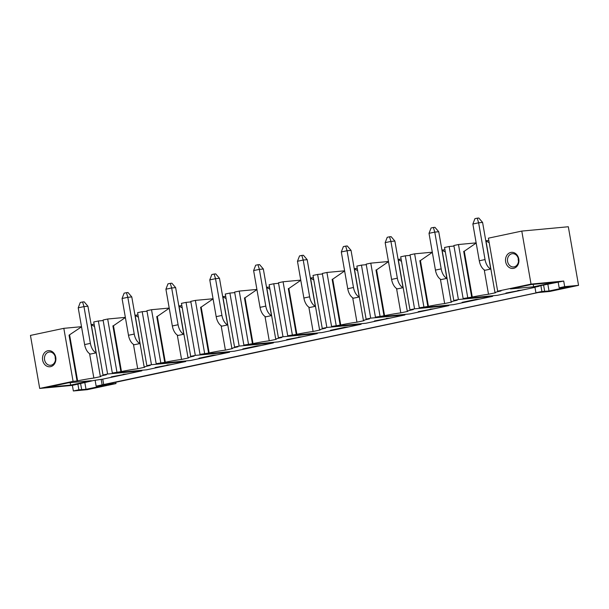 <?xml version="1.0" encoding="UTF-8"?>
<svg xmlns="http://www.w3.org/2000/svg" width="609" height="609" viewBox="0 0 609 609"><rect width="100%" height="100%" fill="white"/><g stroke="black" fill="none" stroke-linecap="round" stroke-linejoin="round"><path stroke-width="0.91" d="M563.713 281.053L564.688 286.633L578.55 285.347L568.326 226.754L521.784 231.085L531.033 284.099L563.713 281.053L536.027 286.557L539.201 286.26L534.938 287.166L535.912 292.746L537.496 292.602L96.146 386.136L106.438 384.987L86.014 389.326L78.881 389.798L73.354 390.97L87.216 389.684L115.992 383.571L115.763 382.254M578.55 285.347L549.775 291.46L538.287 292.526L104.504 384.644L115.992 383.571M564.688 286.633L559.161 287.813L558.156 282.028M535.912 292.746L541.896 291.475L549.029 291.003L569.461 286.664L559.161 287.813M476.162 242.877L458.478 244.529L453.872 245.503L463.129 298.517L497.393 295.327L534.968 287.349M432.306 252.195L414.63 253.839L410.024 254.813L419.281 307.827L453.545 304.645L492.673 296.332L492.574 295.776M388.458 261.505L370.782 263.149L366.176 264.123L375.426 317.144L409.69 313.955L448.825 305.642L448.726 305.086M344.61 270.815L326.926 272.459L322.328 273.441L331.578 326.454L365.842 323.265L404.97 314.952L404.878 314.404M300.755 280.125L283.078 281.769L278.473 282.751L287.73 335.765L321.994 332.575L361.122 324.27L361.023 323.714M256.907 289.442L239.23 291.087L234.625 292.061L243.874 345.075L278.138 341.885L317.274 333.58L317.175 333.024M213.059 298.753L195.375 300.397L190.777 301.371L200.026 354.392L234.29 351.203L273.418 342.89L273.327 342.334M169.211 308.063L151.527 309.707L146.921 310.689L156.178 363.702L190.442 360.513L229.57 352.2L229.471 351.652M125.355 317.373L107.679 319.017L103.073 319.999L112.322 373.012L146.586 369.823L185.722 361.518L185.623 360.962M81.53 326.835L69.045 335.171L77.038 380.975L73.08 381.348L39.699 388.435L72.38 385.39L93.725 380.48L102.738 379.133L141.874 370.828L141.775 370.272M102.738 379.133L103.713 384.713M141.874 370.828L107.61 374.017L103.005 374.992L106.392 374.748A14.182 0.769 170.1 0 0 100.34 376.446A14.182 0.769 170.1 0 0 100.85 376.56L93.847 378.044A14.182 0.769 170.1 0 0 77.617 380.853L77.038 380.975M115.23 376.484L111.264 376.849L129.382 373.477M70.636 385.101L47.502 387.255L68.216 382.855L91.35 380.701L70.636 385.101L70.21 382.673M185.722 361.518L151.458 364.7L146.853 365.682L150.24 365.43A14.182 0.769 170.1 0 0 144.188 367.136A14.182 0.769 170.1 0 0 144.706 367.25L137.695 368.734A14.182 0.769 170.1 0 0 121.465 371.543L113.472 325.739L125.385 317.525M113.472 325.739L112.893 325.861L120.894 371.665L121.465 371.543M120.894 371.665L112.322 373.012M159.078 367.174L155.112 367.539L173.23 364.167M194.081 356.052L190.701 356.372L195.306 355.39L229.57 352.2M194.088 356.12A14.182 0.769 170.1 0 0 188.044 357.826A14.182 0.769 170.1 0 0 188.554 357.932L181.551 359.424A14.182 0.769 170.1 0 0 165.313 362.233L157.32 316.421L169.233 308.215M157.32 316.421L156.749 316.551L164.742 362.355L165.313 362.233M164.742 362.355L156.178 363.702M202.926 357.864L198.968 358.229L213.12 355.222L217.086 354.857M237.929 346.742L234.556 347.054L239.162 346.079L273.418 342.89M237.944 346.81A14.182 0.769 170.1 0 0 231.892 348.508A14.182 0.769 170.1 0 0 232.402 348.622L225.399 350.114A14.182 0.769 170.1 0 0 209.169 352.923L201.176 307.111L213.081 298.897M201.176 307.111L200.597 307.233L208.59 353.045L209.169 352.923M208.59 353.045L200.026 354.392M246.774 348.546L242.816 348.919L256.975 345.912L260.934 345.539M281.777 337.432L278.404 337.744L283.01 336.769L317.274 333.58M281.792 337.5A14.182 0.769 170.1 0 0 275.74 339.198A14.182 0.769 170.1 0 0 276.25 339.312L269.247 340.796A14.182 0.769 170.1 0 0 253.017 343.605L245.024 297.801L256.937 289.587M245.024 297.801L244.445 297.923L252.438 343.727L253.017 343.605M252.438 343.727L243.874 345.075M290.63 339.236L286.664 339.609L304.782 336.229M325.632 328.122L322.252 328.434L326.858 327.452L361.122 324.27M325.64 328.182A14.182 0.769 170.1 0 0 319.588 329.888A14.182 0.769 170.1 0 0 320.106 330.002L313.102 331.486A14.182 0.769 170.1 0 0 296.865 334.295L288.872 288.491L300.785 280.277M288.872 288.491L288.301 288.613L296.294 334.417L296.865 334.295M296.294 334.417L287.73 335.765M334.478 329.926L330.52 330.291L344.671 327.284L348.637 326.919M369.48 318.804L366.108 319.124L370.706 318.142L404.97 314.952M369.488 318.872A14.182 0.769 170.1 0 0 363.444 320.578A14.182 0.769 170.1 0 0 363.954 320.692L356.95 322.176A14.182 0.769 170.1 0 0 340.72 324.985L332.72 279.181L344.633 270.967M332.72 279.181L332.149 279.303L340.142 325.107L340.72 324.985M340.142 325.107L331.578 326.454M378.326 320.616L374.368 320.981L392.485 317.609M413.328 309.494L409.956 309.806L414.562 308.832L448.825 305.642M413.344 309.562A14.182 0.769 170.1 0 0 407.292 311.26A14.182 0.769 170.1 0 0 407.802 311.374L400.798 312.866A14.182 0.769 170.1 0 0 384.568 315.675L376.575 269.863L388.489 261.657M376.575 269.863L375.997 269.985L383.99 315.797L384.568 315.675M383.99 315.797L375.426 317.144M422.182 311.298L418.216 311.671L436.333 308.291M492.673 296.332L458.41 299.521L453.804 300.496L457.192 300.252A14.182 0.769 170.1 0 0 451.14 301.95A14.182 0.769 170.1 0 0 451.657 302.064L444.654 303.548A14.182 0.769 170.1 0 0 428.416 306.357L420.423 260.553L432.337 252.339M420.423 260.553L419.852 260.675L427.845 306.479L428.416 306.357M427.845 306.479L419.281 307.827M466.03 301.988L462.071 302.361L476.223 299.354L480.189 298.981M463.129 298.517L472.272 297.047L464.271 251.243L476.185 243.029M509.878 292.678L505.919 293.043L524.037 289.671M531.033 284.099L497.66 291.186L501.04 290.942A14.182 0.769 170.1 0 0 494.995 292.64A14.182 0.769 170.1 0 0 495.505 292.754L488.502 294.238A14.182 0.769 170.1 0 0 472.272 297.047M533.651 286.778L510.517 288.932L531.238 284.532L554.365 282.378L533.651 286.778L533.225 284.35M39.699 388.435L30.45 335.422L59.225 329.309L63.823 328.335L73.08 381.348M42.638 360.102A8.084 6.691 -95.3 0 0 50.585 366.664A8.084 6.691 -95.3 0 0 55.754 357.316A8.084 6.691 -95.3 0 0 47.806 350.761A8.084 6.691 -95.3 0 0 42.638 360.102M103.005 374.992L93.748 321.978L98.353 320.996L107.61 374.017M107.679 319.017L116.928 372.038M146.853 365.682L137.604 312.668L142.202 311.686L151.458 364.7M151.527 309.707L160.784 362.72M190.701 356.372L181.452 303.351L186.057 302.376L195.306 355.39M195.375 300.397L204.632 353.41M234.556 347.054L225.3 294.04L229.905 293.066L239.162 346.079M239.23 291.087L248.48 344.1M278.404 337.744L269.155 284.73L273.753 283.756L283.01 336.769M283.078 281.769L292.328 334.79M322.252 328.434L313.003 275.42L317.609 274.438L326.858 327.452M326.926 272.459L336.183 325.472M366.108 319.124L356.851 266.103L361.457 265.128L370.706 318.142M370.782 263.149L380.031 316.162M409.956 309.806L400.707 256.792L405.305 255.818L414.562 308.832M414.63 253.839L423.879 306.852M453.804 300.496L444.555 247.482L449.16 246.508L458.41 299.521M458.478 244.529L467.735 297.542M521.784 231.085L488.403 238.172L497.66 291.186M518.777 258.992A8.084 6.691 -95.3 0 0 510.829 252.438A8.084 6.691 -95.3 0 0 505.653 261.779A8.084 6.691 -95.3 0 0 513.6 268.341A8.084 6.691 -95.3 0 0 518.777 258.992M81.507 326.69L63.823 328.335M103.172 320.555L98.353 320.996M147.02 311.237L142.202 311.686M190.868 301.927L186.057 302.376M234.724 292.617L229.905 293.066M278.572 283.307L273.753 283.756M322.42 273.989L317.609 274.438M366.275 264.679L361.457 265.128M410.123 255.369L405.305 255.818M453.971 246.059L449.16 246.508M521.761 290.15L517.802 290.523M488.806 240.464L485.784 240.745A26.948 22.305 84.7 0 1 486.431 240.745L485.967 240.943L489.194 242.702M471.693 297.169L463.7 251.365L464.271 251.243M488.502 294.238L484.246 269.871M490.725 269.056L482.587 222.43L478.621 222.803L485.038 259.563L479.283 260.781A10.635 5.938 -102 0 0 484.97 270.282L490.725 269.056A10.635 5.938 -102 0 1 485.038 259.563M477.913 299.468L473.954 299.834M444.951 249.781L441.928 250.055A26.948 22.305 84.7 0 1 442.576 250.055L442.119 250.253L445.346 252.012M444.654 303.548L440.398 279.181M446.869 278.366L438.731 231.74L434.773 232.113L441.19 268.873L435.435 270.099A10.635 5.938 -102 0 0 441.114 279.592L446.869 278.366A10.635 5.938 -102 0 1 441.19 268.873M434.065 308.778L430.099 309.144M398.08 259.388A26.948 22.305 84.7 0 1 398.728 259.365L398.263 259.571L401.491 261.33M400.798 312.866L396.543 288.491M403.021 287.684L394.883 241.057L390.925 241.423L397.342 278.184L391.587 279.409A10.635 5.938 -102 0 0 397.266 288.902L403.021 287.684A10.635 5.938 -102 0 1 397.342 278.184M390.209 318.088L386.251 318.461M357.255 268.402L354.232 268.683A26.948 22.305 84.7 0 1 354.88 268.676L354.415 268.881L357.643 270.64M356.95 322.176L352.695 297.801M359.173 296.994L351.035 250.368L347.069 250.733L353.486 287.494L347.731 288.719A10.635 5.938 -102 0 0 353.418 298.212L359.173 296.994A10.635 5.938 -102 0 1 353.486 287.494M346.361 327.398L342.403 327.771M310.384 278.008A26.948 22.305 84.7 0 1 311.024 277.993L310.567 278.191L313.795 279.95M313.102 331.486L308.847 307.111M315.317 306.304L307.18 259.678L303.221 260.051L309.638 296.811L303.883 298.029A10.635 5.938 -102 0 0 309.562 307.53L315.317 306.304A10.635 5.938 -102 0 1 309.638 296.811M302.513 336.716L298.547 337.082M266.529 287.326A26.948 22.305 84.7 0 1 267.176 287.303L266.719 287.501L269.947 289.26M269.247 340.796L264.999 316.429M271.469 315.614L263.332 268.988L259.373 269.361L265.79 306.121L260.035 307.339A10.635 5.938 -102 0 0 265.714 316.84L271.469 315.614A10.635 5.938 -102 0 1 265.79 306.121M258.658 346.026L254.699 346.392M225.703 296.339L222.681 296.621A26.948 22.305 84.7 0 1 223.328 296.613L222.864 296.819L226.091 298.577M225.399 350.114L221.143 325.739M227.621 324.932L219.484 278.305L215.517 278.671L221.935 315.432L216.18 316.657A10.635 5.938 -102 0 0 221.866 326.15L227.621 324.932A10.635 5.938 -102 0 1 221.935 315.432M214.81 355.336L210.851 355.709M181.855 305.649L178.825 305.931A26.948 22.305 84.7 0 1 179.472 305.924L179.016 306.129L182.243 307.888M181.551 359.424L177.295 335.049M183.766 334.242L175.636 287.615L171.669 287.981L178.087 324.742L172.332 325.967A10.635 5.938 -102 0 0 178.018 335.46L183.766 334.242A10.635 5.938 -102 0 1 178.087 324.742M170.962 364.646L167.003 365.019M134.977 315.256A26.948 22.305 84.7 0 1 135.624 315.241L135.168 315.439L138.395 317.198M137.695 368.734L133.447 344.359M139.918 343.552L131.78 296.926L127.821 297.299L134.239 334.059L128.484 335.277A10.635 5.938 -102 0 0 134.163 344.778L139.918 343.552A10.635 5.938 -102 0 1 134.239 334.059M127.114 373.964L123.147 374.329M94.151 324.27L91.129 324.551A26.948 22.305 84.7 0 1 91.776 324.551L91.312 324.749L94.54 326.508M93.847 378.044L89.592 353.677M96.07 352.862L87.932 306.236L83.973 306.609L90.383 343.369L84.628 344.587A10.635 5.938 -102 0 0 90.315 354.088L96.07 352.862A10.635 5.938 -102 0 1 90.383 343.369M55.488 359.561A6.669 5.519 84.7 0 1 55.312 358.785A6.669 5.519 84.7 0 1 55.221 356.722M101.155 379.285L102.129 384.865M78.881 389.798L77.845 383.853M72.38 385.39L73.354 390.97M96.146 386.136L95.133 380.351M86.014 389.326L84.796 382.376M81.652 389.539L80.563 383.282M55.396 357.491A6.669 5.519 -95.3 0 0 49.367 352.002A6.669 5.519 -95.3 0 0 44.579 359.79A6.669 5.519 -95.3 0 0 50.608 365.278A6.669 5.519 -95.3 0 0 55.396 357.491M518.503 261.231A6.669 5.519 84.7 0 1 518.335 260.462A6.669 5.519 84.7 0 1 518.244 258.391M541.896 291.475L540.861 285.53M544.674 291.216L543.578 284.951M549.029 291.003L547.818 284.053M507.594 261.459A6.669 5.519 84.7 0 1 512.39 253.679A6.669 5.519 84.7 0 1 518.419 259.168A6.669 5.519 84.7 0 1 513.623 266.948A6.669 5.519 84.7 0 1 507.594 261.459M78.218 307.827L80.281 302.467L82.58 301.98L83.973 306.609L78.218 307.827L84.628 344.587M87.932 306.236L84.164 301.836L82.58 301.98M122.066 298.517L124.129 293.157L126.428 292.67L127.821 297.299L122.066 298.517L128.484 335.277M131.78 296.926L128.012 292.518L126.428 292.67M165.914 289.206L167.977 283.847L170.284 283.36L171.669 287.981L165.914 289.206L172.332 325.967M175.636 287.615L171.867 283.208L170.284 283.36M209.77 279.896L211.825 274.537L214.132 274.042L215.517 278.671L209.77 279.896L216.18 316.657M219.484 278.305L215.715 273.898L214.132 274.042M253.618 270.579L255.681 265.219L257.98 264.732L259.373 269.361L253.618 270.579L260.035 307.339M263.332 268.988L259.563 264.588L257.98 264.732M297.466 261.269L299.529 255.909L301.828 255.422L303.221 260.051L297.466 261.269L303.883 298.029M307.18 259.678L303.419 255.27L301.828 255.422M341.314 251.959L343.377 246.599L345.684 246.112L347.069 250.733L341.314 251.959L347.731 288.719M351.035 250.368L347.267 245.96L345.684 246.112M385.17 242.648L387.233 237.289L389.532 236.794L390.925 241.423L385.17 242.648L391.587 279.409M394.883 241.057L391.115 236.65L389.532 236.794M429.018 233.331L431.081 227.972L433.38 227.484L434.773 232.113L429.018 233.331L435.435 270.099M438.731 231.74L434.971 227.34L433.38 227.484M472.866 224.021L474.929 218.661L477.235 218.174L478.621 222.803L472.866 224.021L479.283 260.781M482.587 222.43L478.819 218.03L477.235 218.174M69.624 335.049L77.617 380.853M494.995 292.64L485.974 240.966M451.14 301.95L442.126 250.276M398.08 259.373L401.103 259.091M407.292 311.26L398.271 259.586M363.444 320.578L354.423 268.904M310.377 277.993L313.407 277.712M319.588 329.888L310.575 278.214M266.529 287.303L269.551 287.022M275.74 339.198L266.719 287.524M231.892 348.508L222.871 296.834M188.044 357.826L179.023 306.152M134.977 315.241L137.999 314.96M144.188 367.136L135.168 315.462M100.34 376.446L91.32 324.772"/></g></svg>
